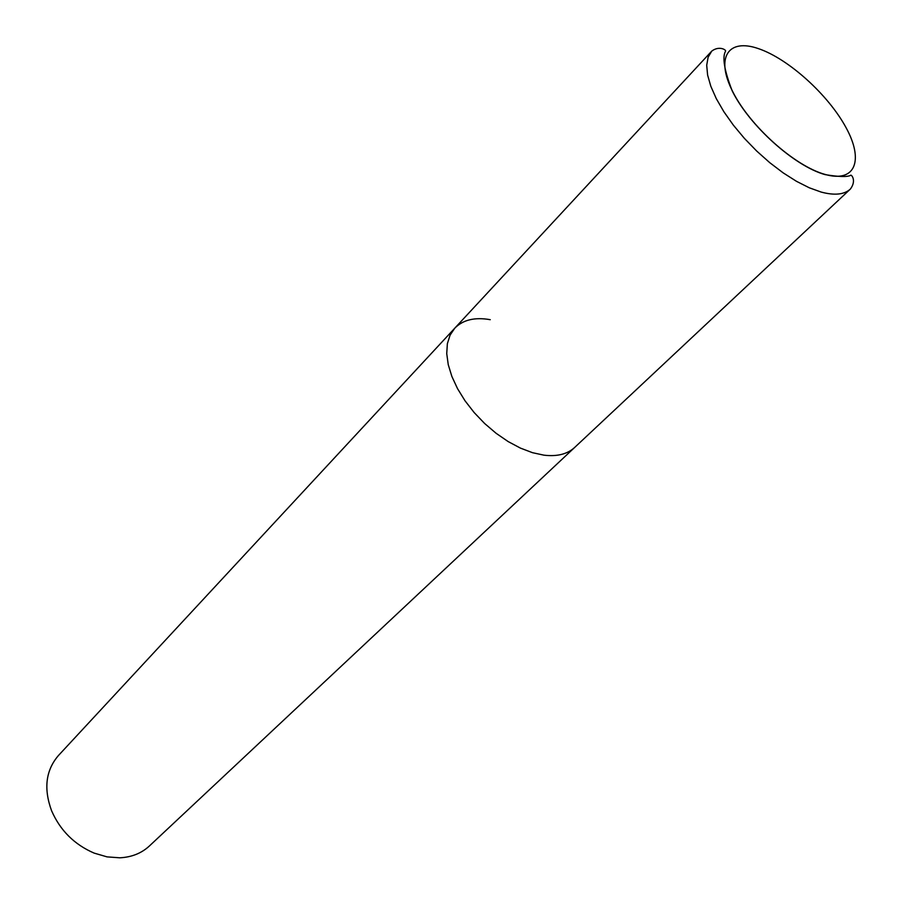 <?xml version="1.0" encoding="UTF-8"?>
<svg xmlns="http://www.w3.org/2000/svg" width="903" height="903" viewBox="0 0 903 903"><rect width="100%" height="100%" fill="white"/><g stroke="black" fill="none" stroke-linecap="round" stroke-linejoin="round"><path stroke-width="1.35" d="M490.25 319.685C474.82 316.976 463.002 319.809 454.773 328.184L450.089 335.115L447.369 343.671L446.737 353.615L448.249 364.654L451.872 376.461L457.528 388.64L465.034 400.808L474.177 412.569L484.651 423.518L496.108 433.293L508.163 441.578L520.433 448.102L532.488 452.685L543.956 455.168C557.14 456.726 567.366 454.153 574.658 447.459L149.356 846.021C141.5 853.279 131.646 857.207 119.828 857.805L107.062 856.879L94.149 853.109C74.407 844.598 60.23 830.489 51.606 810.792C43.491 788.703 45.76 770.282 58.413 755.551L454.773 328.184L450.089 335.115L447.369 343.671L446.737 353.615L448.249 364.654L451.872 376.461L457.528 388.64L465.034 400.808L474.177 412.569L484.651 423.518L496.108 433.293L508.163 441.578L520.433 448.102L532.488 452.685L543.956 455.168C557.14 456.726 567.366 454.153 574.658 447.459L850.412 189.032C844.282 194.63 834.53 195.635 821.132 192.057L809.269 187.779L796.469 181.311L783.127 172.834L769.706 162.63L756.646 151.004L744.388 138.362L733.338 125.122L723.879 111.735L716.293 98.641L710.819 86.282L707.602 75.039L706.71 65.242L708.121 57.194L711.756 51.099C719.307 45.376 726.588 50.049 725.504 51.245C722.084 57.318 724.341 70.581 732.277 91.034C749.434 125.709 794.369 166.05 825.003 174.595C838.548 176.853 847.082 177.112 850.592 175.385C850.773 173.816 857.105 180.002 850.412 189.032M758.464 48.638C788.387 58.74 828.243 94.747 845.953 127.47C864.081 160.282 855.434 183.23 824.89 174.369C794.617 166.017 750.122 126.262 732.818 91.835C715.052 57.261 728.315 38.061 758.464 48.638M454.773 328.184L711.756 51.099"/></g></svg>
